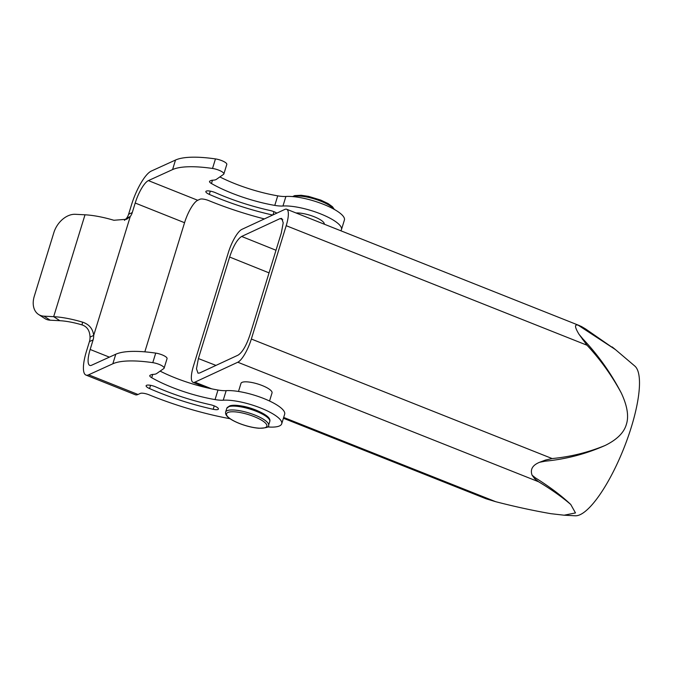 <?xml version="1.0" encoding="UTF-8"?>
<svg xmlns="http://www.w3.org/2000/svg" width="673" height="673" viewBox="0 0 673 673"><rect width="100%" height="100%" fill="white"/><g stroke="black" fill="none" stroke-linecap="round" stroke-linejoin="round"><path stroke-width="1.01" d="M280.069 218.599L241.641 236.45C237.283 239.235 233.279 246.099 229.619 257.036L198.392 358.558L196.482 368.804L197.997 373.17L199.629 372.993L238.065 355.142C242.415 352.358 246.419 345.493 250.078 334.548L281.306 233.026L283.215 222.805L281.718 218.422L280.069 218.599L282.786 219.701M206.493 387.69L193.05 382.348A21.435 5.897 -68.3 0 1 193.496 365.893L228.357 252.56A21.435 5.897 -68.3 0 1 241.901 229.358L284.805 209.429A21.435 5.897 -68.3 0 1 286.648 209.244A21.435 5.897 -68.3 0 1 286.202 225.691L587.007 345.224C600.366 359.542 611.799 375.475 621.305 393.04C610.891 373.027 598.087 354.991 582.894 338.931L579.016 334.288C574.658 327.061 574.397 324.033 578.225 325.219L615.324 349.497L634.807 366.053A80.903 22.251 111.7 0 1 631.341 427.061A80.903 22.251 111.7 0 1 575.314 515.787L564.142 515.198M621.305 393.04C627.329 405.92 629.011 416.394 626.344 424.453C624.014 432.638 616.964 439.637 605.195 445.45C585.964 453.955 565.993 459.196 545.29 461.165L539.637 462.267C532.528 465.144 530.013 469.451 532.091 475.205L535.506 477.931C549.816 486.899 561.568 495.749 570.746 504.481L575.491 512.927L564.142 515.207L550.909 513.692C532.974 510.571 514.567 506.576 495.698 501.696L486.125 498.802L283.417 418.253M193.05 382.348A21.435 5.897 -68.3 0 0 194.892 382.163L237.796 362.234A21.435 5.897 -68.3 0 0 251.34 339.024L286.202 225.691M545.29 461.165L545.399 460.088L552.138 458.557C570.435 456.824 588.118 452.449 605.195 445.45M545.399 460.088L539.637 462.267M532.091 475.205L534.589 478.596L538.593 481.767C551.389 489.464 562.106 497.036 570.746 504.481M534.589 478.596L535.506 477.931M238.486 391.467L240.976 383.374A16.253 4.358 17.1 0 1 262.167 385.528A16.253 4.358 17.1 0 1 272.035 392.931L269.545 401.024M581.884 327.179L581.388 326.472L585.603 328.954L615.711 349.825M581.388 326.472L578.225 325.219M579.016 334.288L587.007 345.224M582.507 339.453L582.894 338.931M296.095 212.996A16.598 4.45 17.1 0 1 314.257 216.773A16.598 4.45 17.1 0 1 324.302 224.202M267.433 426.926A34.575 9.279 -162.9 0 0 281.718 423.788A34.575 9.279 -162.9 0 0 260.846 408.074A34.575 9.279 -162.9 0 0 223.226 400.208A20.745 5.569 17.1 0 1 215.049 399.585A62.236 16.707 17.1 0 1 171.842 387.269A62.236 16.707 17.1 0 1 151.711 377.721A6.915 1.859 17.1 0 1 149.776 375.635A6.915 1.859 17.1 0 1 150.222 375.206L151.206 374.76A11.062 2.97 17.1 0 1 153.15 374.39A17.288 4.644 -162.9 0 0 156.658 373.549L163.817 368.543A8.295 2.229 -162.9 0 0 164.119 368.156A8.295 2.229 -162.9 0 0 159.114 364.387A8.295 2.229 -162.9 0 0 152.779 362.654A82.981 22.268 -162.9 0 0 112.837 363.782L88.643 374.802A31.118 8.682 -68.3 0 1 85.934 375.054A31.118 8.682 -68.3 0 1 86.497 351.138L89.433 341.59A13.83 12.753 65.5 0 0 90.039 337.089C89.787 330.645 87.128 326.59 82.064 324.908L82.543 322.14A44.948 12.064 -162.9 0 0 53.672 316.672L43.981 316.167A20.745 14.579 -56.9 0 1 38.538 314.451A20.745 14.579 -56.9 0 1 34.281 296.263L53.865 232.589A20.745 14.579 -56.9 0 1 75.326 214.3L85.008 214.796A44.948 12.064 17.1 0 1 113.88 220.273L126.659 219.255L130.268 216.529A13.83 12.753 -114.5 0 0 132.261 212.584L135.206 203.036A20.745 5.788 111.7 0 1 148.388 180.608L172.574 169.588A82.981 22.268 -162.9 0 1 212.525 168.46A8.295 2.229 -162.9 0 1 220.458 170.9A8.295 2.229 -162.9 0 1 223.865 173.971L226.801 164.414A8.295 2.229 17.1 0 0 223.402 161.352A8.295 2.229 17.1 0 0 215.461 158.912L212.525 168.46M340.748 230.738A34.575 9.279 -162.9 0 0 341.455 229.602A34.575 9.279 -162.9 0 0 320.996 214.048A34.575 9.279 -162.9 0 0 282.963 206.014A20.745 5.569 17.1 0 1 274.786 205.4A62.236 16.707 17.1 0 1 231.588 193.075A62.236 16.707 17.1 0 1 211.457 183.527A6.915 1.859 17.1 0 1 209.522 181.449A6.915 1.859 17.1 0 1 209.959 181.02L210.952 180.566A11.062 2.97 17.1 0 1 212.895 180.196A17.288 4.644 -162.9 0 0 216.395 179.355L223.562 174.349A8.295 2.229 -162.9 0 0 223.865 173.971M135.206 203.036L184.553 222.713A20.745 5.788 -68.3 0 1 197.736 200.285L200.074 199.216A6.915 1.859 17.1 0 1 208.874 200.647A117.556 31.555 -162.9 0 0 212.096 201.95A117.556 31.555 -162.9 0 0 264.371 218.918M272.716 215.04A96.811 25.986 17.1 0 1 219.406 198.619A96.811 25.986 17.1 0 1 209.311 194.388A6.915 1.859 17.1 0 1 205.854 191.544A6.915 1.859 17.1 0 1 215.621 192.772A82.981 22.268 -162.9 0 0 224.277 196.407A82.981 22.268 -162.9 0 0 270.159 210.523A6.915 1.859 17.1 0 1 276.83 213.131M124.48 220.365L126.617 218.195A13.83 12.753 65.5 0 0 128.61 214.25L131.546 204.701A31.118 8.682 -68.3 0 1 151.324 171.06L175.51 160.039A82.981 22.268 17.1 0 1 215.461 158.912M219.869 176.932A62.236 16.707 -162.9 0 0 234.524 183.527A62.236 16.707 -162.9 0 0 277.73 195.843A20.745 5.569 -162.9 0 0 285.899 196.466A34.575 9.279 17.1 0 1 323.932 204.499A34.575 9.279 17.1 0 1 344.399 220.046L341.455 229.602M90.039 337.089L93.69 335.423A13.83 12.753 -114.5 0 1 93.093 339.924L90.157 349.472A20.745 5.788 111.7 0 0 89.778 365.414A20.745 5.788 111.7 0 0 91.587 365.246L115.773 354.234A82.981 22.268 17.1 0 1 155.724 353.106A8.295 2.229 17.1 0 1 162.05 354.839A8.295 2.229 17.1 0 1 167.064 358.608L164.119 368.156M82.543 322.14C89.13 324.302 92.849 328.727 93.69 335.423L130.268 216.529L126.617 218.195M85.008 214.796L53.672 316.672L59.855 320.701A34.575 9.279 17.1 0 1 82.064 324.908M59.855 320.701L50.172 320.197A20.745 14.579 123.1 0 1 44.729 318.48L38.538 314.451M184.553 222.713L144.83 351.836M229.981 418.707A117.556 31.555 -162.9 0 1 152.359 396.136A117.556 31.555 -162.9 0 1 149.128 394.832A6.915 1.859 17.1 0 0 148.943 394.757A6.915 1.859 17.1 0 0 140.337 393.411L137.99 394.479A31.118 8.682 111.7 0 1 135.281 394.731L85.934 375.054M210.413 404.709A6.915 1.859 17.1 0 1 214.241 405.886A6.915 1.859 17.1 0 1 218.414 409.033A6.915 1.859 17.1 0 1 213.19 409.285A96.811 25.986 17.1 0 1 159.669 392.813A96.811 25.986 17.1 0 1 149.566 388.573A6.915 1.859 17.1 0 1 146.117 385.738A6.915 1.859 17.1 0 1 155.16 386.655A6.915 1.859 17.1 0 1 155.884 386.958A82.981 22.268 -162.9 0 0 164.54 390.592A82.981 22.268 -162.9 0 0 210.413 404.709M228.526 406.744A21.41 5.746 17.1 0 1 256.135 410.16M160.124 371.126A62.236 16.707 -162.9 0 0 174.787 377.713A62.236 16.707 -162.9 0 0 217.985 390.037A20.745 5.569 -162.9 0 0 226.162 390.651A34.575 9.279 17.1 0 1 263.791 398.525A34.575 9.279 17.1 0 1 284.654 414.24L281.718 423.788M241.641 236.45L276.006 250.255M269.049 272.876L229.619 257.036M198.392 358.558L215.957 365.405M495.698 501.696L283.67 417.437M211.709 388.843L194.892 382.163M552.138 458.557L251.34 339.024M237.796 362.234L538.593 481.767M197.736 200.285L148.388 180.608M175.51 160.039L172.574 169.588M89.433 341.59L93.093 339.924M50.172 320.197L43.981 316.167M132.261 212.584L128.61 214.25M109.379 357.144L90.157 349.472M285.899 196.466L282.963 206.014M277.73 195.843L274.786 205.4M212.475 180.221L211.457 183.527M137.99 394.479L88.643 374.802M115.773 354.234L112.837 363.782M223.226 400.208L226.162 390.651M215.049 399.585L217.985 390.037M151.711 377.721L152.729 374.415M152.779 362.654L155.724 353.106M149.566 388.573L150.567 385.326M213.19 409.285L214.233 405.886M225.623 412.112L226.809 408.259A22.478 6.032 17.1 0 1 256.119 411.228A22.478 6.032 17.1 0 1 269.772 421.475L268.586 425.328A22.478 6.032 -162.9 0 0 254.932 415.081A22.478 6.032 -162.9 0 0 225.623 412.112C224.917 415.645 229.459 419.414 239.243 423.418C246.158 426.102 252.678 427.708 258.811 428.238C266.247 428.053 269.511 427.077 268.586 425.328M254.066 416.579A21.09 5.662 -162.9 0 0 227.869 412.499A21.09 5.662 -162.9 0 0 239.361 423.41A21.09 5.662 -162.9 0 0 265.557 427.481A21.09 5.662 -162.9 0 0 254.066 416.579M210.304 191.132L209.311 194.388M273.978 211.692L272.986 214.914M293.243 196.642A22.478 6.032 17.1 0 1 320.752 201.151A22.478 6.032 17.1 0 1 333.766 209.11M612.144 346.915L615.324 349.497M579.722 325.698L286.648 209.244M323.982 224.075L324.209 223.343M226.809 408.259L230.132 405.676C237.754 404.759 246.419 406.256 256.152 410.16C271.101 416.553 270.134 420.095 269.772 421.475M292.587 196.583L294.707 195.616L301.184 195.271L308.554 196.373L320.777 200.091L328.062 203.557L332.428 206.704L334.338 209.429"/></g></svg>
